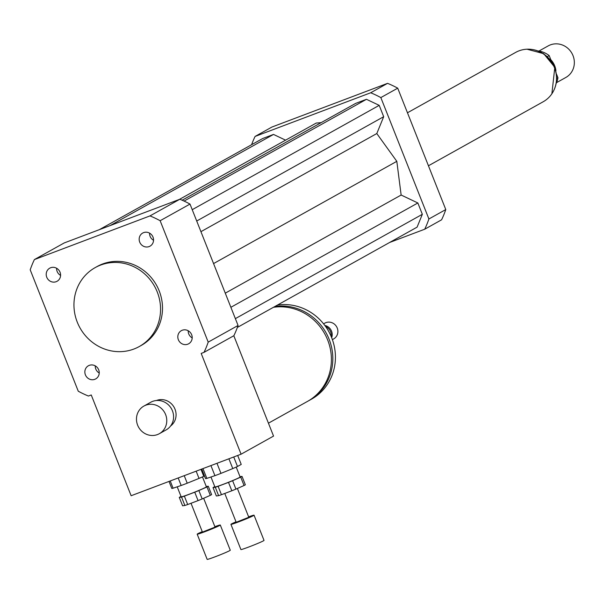 <?xml version="1.0" encoding="UTF-8"?>
<svg xmlns="http://www.w3.org/2000/svg" width="604" height="604" viewBox="0 0 604 604"><rect width="100%" height="100%" fill="white"/><g stroke="black" fill="none" stroke-linecap="round" stroke-linejoin="round"><path stroke-width="0.91" d="M139.713 242.113A7.512 7.097 60.8 0 1 142.695 233.046A7.512 7.097 60.8 0 1 152.555 236.149A7.512 7.097 60.8 0 1 150.018 246.16A7.512 7.097 60.8 0 1 139.713 242.113M149.558 233.129A7.512 7.097 -119.2 0 0 150.102 236.315A7.512 7.097 -119.2 0 0 153.544 240.279M182.242 330.245A7.512 7.097 60.8 0 1 191.438 334.223A7.512 7.097 60.8 0 1 188.674 343.774A7.512 7.097 60.8 0 1 178.814 340.679A7.512 7.097 60.8 0 1 181.343 330.66A7.512 7.097 60.8 0 1 182.242 330.245M188.206 330.743A7.512 7.097 -119.2 0 0 192.193 337.9M98.694 369.829A7.512 7.097 60.8 0 1 95.711 378.897A7.512 7.097 60.8 0 1 85.851 375.794A7.512 7.097 60.8 0 1 88.388 365.775A7.512 7.097 60.8 0 1 98.694 369.829M95.243 365.865A7.512 7.097 -119.2 0 0 99.237 373.015M56.164 281.698A7.512 7.097 60.8 0 1 46.969 277.719A7.512 7.097 60.8 0 1 49.732 268.168A7.512 7.097 60.8 0 1 59.592 271.256A7.512 7.097 60.8 0 1 57.063 281.283A7.512 7.097 60.8 0 1 56.164 281.698M56.595 268.244A7.512 7.097 -119.2 0 0 60.589 275.401M145.806 405.186A15.825 14.941 60.8 0 1 165.179 413.581A15.825 14.941 60.8 0 1 159.335 433.695A15.825 14.941 60.8 0 1 138.573 427.156A15.825 14.941 60.8 0 1 143.911 406.062A15.825 14.941 60.8 0 1 145.806 405.186M143.911 406.062L150.728 402.256A15.825 14.941 60.8 0 1 152.623 401.381A15.825 14.941 60.8 0 1 171.989 409.776A15.825 14.941 60.8 0 1 166.145 429.889L159.335 433.695M156.406 400.52A14.692 13.877 60.8 0 1 156.61 400.437A14.692 13.877 60.8 0 1 174.178 407.421A14.692 13.877 60.8 0 1 170.615 425.979M273.423 307.308A50.857 48.026 60.8 0 1 327.67 340.007A50.857 48.026 60.8 0 1 307.474 401.411L268.44 423.185M274.858 306.515A50.857 48.026 60.8 0 1 329.097 339.206A50.857 48.026 60.8 0 1 308.901 400.611A50.857 48.026 60.8 0 1 308.183 401.003M277.455 305.065A50.857 48.026 60.8 0 1 331.694 337.764A50.857 48.026 60.8 0 1 311.498 399.161L308.901 400.611M325.639 326.56A9.037 8.539 60.8 0 1 330.577 331.724A9.037 8.539 60.8 0 1 331.151 336.436M324.839 325.45A9.037 8.539 60.8 0 1 331.551 331.181A9.037 8.539 60.8 0 1 331.672 337.704M323.585 323.827L324.831 323.132A9.037 8.539 60.8 0 1 337.228 328.01A9.037 8.539 60.8 0 1 333.635 338.927L332.396 339.622M241.087 454.193L131.136 495.733L91.242 394.963L88.418 396.035A98.324 92.85 60.8 0 1 78.263 391.211L30.2 269.814A98.324 92.85 60.8 0 1 34.39 259.577L64.251 242.921L179.849 199.244A98.324 92.85 60.8 0 1 190.003 204.069L238.067 325.465A98.324 92.85 60.8 0 1 233.876 335.703L204.016 352.358L201.192 353.431L241.087 454.193L273.544 436.088L233.816 335.733M100.634 265.073A45.202 42.688 60.8 0 1 155.983 289.059A45.202 42.688 60.8 0 1 139.282 346.53A45.202 42.688 60.8 0 1 79.977 327.859A45.202 42.688 60.8 0 1 95.228 267.58A45.202 42.688 60.8 0 1 100.634 265.073M95.228 267.58L97.176 266.492A45.202 42.688 60.8 0 1 102.582 263.986A45.202 42.688 60.8 0 1 157.931 287.972A45.202 42.688 60.8 0 1 141.23 345.443L139.282 346.53M238.067 325.465L208.206 342.121A98.324 92.85 60.8 0 1 204.016 352.358M34.39 259.577L149.988 215.907A98.324 92.85 60.8 0 1 160.143 220.724L208.206 342.121M179.849 199.244L149.988 215.907M190.003 204.069L160.143 220.724M389.625 242.476L424.718 229.218A98.324 92.85 -119.2 0 0 428.9 218.98L380.837 97.584A98.324 92.85 -119.2 0 0 370.69 92.767L255.084 136.436A98.324 92.85 -119.2 0 0 251.596 144.711M321.177 122.635L316.239 123.057L179.373 199.426M237.372 327.428L417.085 227.157L422.339 214.307L417.855 202.974L401.139 195.039L396.813 161.328L376.798 133.544L383.691 116.693L379.206 105.353L366.469 99.305L355.673 103.382L182.144 200.211M285.586 140.158L273.506 134.428L262.717 138.505L99.335 229.663M380.837 97.584L397.719 88.169A98.324 92.85 -119.2 0 0 387.564 83.344L271.959 127.021L255.084 136.436M370.69 92.767L387.564 83.344M424.718 229.218L441.592 219.803A98.324 92.85 -119.2 0 0 445.782 209.565L397.719 88.169M428.9 218.98L445.782 209.565M401.139 195.039L225.277 293.166M396.813 161.328L213.559 263.578M417.855 202.974L230.871 307.3M422.339 214.307L235.364 318.633M366.469 99.305L184.069 201.079M379.206 105.353L192.223 209.686M383.691 116.693L196.715 221.019M376.798 133.544L200.928 231.672M273.506 134.428L110.124 225.586M547.435 56.587L549.195 55.606L551.301 60.936M556.624 74.368L557.953 77.727L556.843 78.339M556.375 83.095A22.605 21.344 -119.2 0 0 557.953 77.727M549.195 55.606A22.605 21.344 -119.2 0 0 538.458 50.978M556.571 82.635L565.835 77.471A18.082 17.078 -119.2 0 0 571.935 53.356A18.082 17.078 -119.2 0 0 548.213 45.889L538.949 51.053M555.937 70.789A18.082 17.078 -119.2 0 0 550.84 59.758M428.44 165.775L543.207 101.744A28.252 26.682 -119.2 0 0 552.736 64.069A28.252 26.682 -119.2 0 0 515.673 52.397L407.458 112.774M214.79 486.658L214.329 486.862A15.825 0.725 -21.6 0 0 213.031 487.587L215.303 487.254L218.625 495.65L216.353 495.982L213.031 487.587M244.054 485.518L235.938 489.112L232.616 480.709L240.732 477.122L244.054 485.518A15.825 0.725 -21.6 0 0 245.352 484.793L242.03 476.397L240.014 476.692M218.112 486.303L228.501 482.385L231.83 490.78L221.442 494.706L218.112 486.303A15.825 0.725 -21.6 0 1 215.303 487.254M228.501 482.385A15.825 0.725 -21.6 0 0 232.616 480.709M240.732 477.122A15.825 0.725 -21.6 0 0 242.03 476.397M210.962 476.994L214.918 486.983A13.56 0.619 -21.6 0 0 227.753 482.566A13.56 0.619 -21.6 0 0 240.135 476.994L236.209 467.081M231.83 490.78A15.825 0.725 -21.6 0 0 235.938 489.112M218.625 495.65A15.825 0.725 -21.6 0 0 221.442 494.706M237.689 455.476L241.23 464.408L237.5 466.492L233.733 456.971M210.932 465.586L214.918 475.665L206.84 478.383L202.967 468.598M201.744 469.059L205.511 478.572A19.215 0.876 -21.6 0 0 206.84 478.383M228.901 458.798L232.774 468.583L220.966 473.377L216.979 463.306M232.774 468.583A19.215 0.876 -21.6 0 0 237.5 466.492M214.918 475.665A19.215 0.876 -21.6 0 0 220.966 473.377M236.005 521.833A12.435 0.566 -21.6 0 0 231.491 523.932A12.435 0.566 -21.6 0 0 230.932 524.355L240.905 549.542A12.435 0.566 -21.6 0 0 252.676 545.495A12.435 0.566 -21.6 0 0 264.024 540.391L254.05 515.204A12.435 0.566 -21.6 0 0 248.614 516.835M230.932 524.355A12.435 0.566 -21.6 0 0 242.695 520.308A12.435 0.566 -21.6 0 0 254.05 515.204M224.771 493.445L236.187 522.271L248.795 517.281L237.387 488.47M181.041 496.48L180.573 496.684A15.825 0.725 -21.6 0 0 179.275 497.409L181.547 497.077L184.877 505.473L182.604 505.805L179.275 497.409M210.305 495.34L202.189 498.934L198.867 490.539L206.976 486.945L210.305 495.34A15.825 0.725 -21.6 0 0 211.604 494.616L208.274 486.22L206.266 486.514M184.363 496.133L194.752 492.207L198.074 500.603L187.685 504.529L184.363 496.133A15.825 0.725 -21.6 0 1 181.547 497.077M194.752 492.207A15.825 0.725 -21.6 0 0 198.867 490.539M206.976 486.945A15.825 0.725 -21.6 0 0 208.274 486.22M177.214 486.824L181.17 496.805A13.56 0.619 -21.6 0 0 194.005 492.396A13.56 0.619 -21.6 0 0 206.387 486.824L202.461 476.903M198.074 500.603A15.825 0.725 -21.6 0 0 202.189 498.934M184.877 505.473A15.825 0.725 -21.6 0 0 187.685 504.529M204.462 475.922L203.752 476.314L200.989 469.346M178.188 477.96L181.17 485.488L173.084 488.206L170.222 480.965M169.007 481.426L171.762 488.402A19.215 0.876 -21.6 0 0 173.084 488.206M196.157 471.165L199.026 478.406L187.217 483.208L184.235 475.673M199.026 478.406A19.215 0.876 -21.6 0 0 203.752 476.314M181.17 485.488A19.215 0.876 -21.6 0 0 187.217 483.208M202.257 531.656A12.435 0.566 -21.6 0 0 197.742 533.755A12.435 0.566 -21.6 0 0 197.183 534.178L207.157 559.372A12.435 0.566 -21.6 0 0 218.92 555.325A12.435 0.566 -21.6 0 0 230.267 550.221L220.294 525.027A12.435 0.566 -21.6 0 0 214.865 526.665M197.183 534.178A12.435 0.566 -21.6 0 0 208.946 530.131A12.435 0.566 -21.6 0 0 220.294 525.027M191.023 503.268L202.431 532.101L215.047 527.111L203.639 498.292M531.633 49.415A28.026 26.47 60.8 0 1 554.555 67.527A28.026 26.47 60.8 0 1 554.125 89.724M527.02 49.203L543.706 53.68L554.812 67.331L551.882 93.763"/></g></svg>
